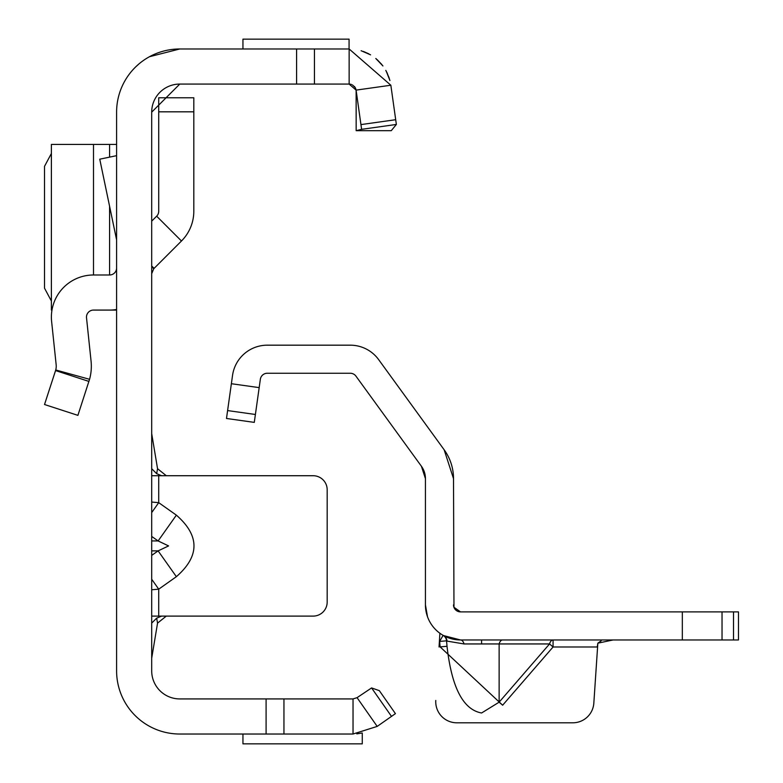 <?xml version="1.0" encoding="UTF-8"?>
<svg xmlns="http://www.w3.org/2000/svg" width="783" height="783" viewBox="0 0 783 783"><rect width="100%" height="100%" fill="white"/><g stroke="black" fill="none" stroke-linecap="round" stroke-linejoin="round"><path stroke-width="1.17" d="M151.696 512.591L158.714 502.657L151.696 502.05M151.696 536.414L158.117 540.945L168.58 545.917L158.117 550.88L176.371 576.68C199.841 556.175 199.841 535.66 176.371 515.145L158.714 502.657L158.714 475.721L151.696 475.721M391.5 716.386L371.582 687.934L379.324 690.645L395.425 713.636L377.191 726.409L353.035 734.023L179.777 734.023A63.169 63.169 0 0 1 116.598 670.855L116.598 112.145A63.169 63.169 0 0 1 179.777 48.977L149.484 56.709M371.582 687.934L357.058 697.663L353.035 698.925L179.777 698.925A28.08 28.08 0 0 1 151.696 670.855L151.696 112.145A28.08 28.08 0 0 1 179.777 84.075L151.696 112.145M355.727 88.645L356.099 90.114L349.14 84.075L349.14 48.977L390.844 85.23L396.364 124.448L361.609 129.332L356.099 90.114L390.844 85.23M151.696 266.67L153.752 268.726L181.47 240.998A42.116 42.116 0 0 0 193.812 211.224L193.812 97.787L158.714 97.787L158.714 111.822L193.812 111.822M151.696 616.104L313.141 616.104A14.035 14.035 0 0 0 327.177 602.068L327.177 489.757A14.035 14.035 0 0 0 313.141 475.721L161.631 475.721L166.299 475.721L157.549 468.704L151.696 433.606M157.549 623.121L156.659 618.159L161.631 616.104L166.299 616.104L157.549 623.121L151.696 658.219M151.696 589.775L158.714 589.168L151.696 579.234M151.696 468.704L156.659 473.666L161.631 475.721L158.714 475.721M377.191 726.409L357.058 697.663M353.035 734.023L353.035 698.925M242.945 734.023L242.945 743.85L362.265 743.85L362.265 732.996L356.803 733.857M266.093 734.023L266.093 698.925M156.659 473.666L157.549 468.704M156.659 618.159L151.696 623.121M151.696 540.945L158.117 540.945L176.371 515.145M153.752 268.726L151.696 273.688M151.696 221.149L156.659 216.186L181.47 240.998M158.714 111.822L158.714 211.224A7.018 7.018 0 0 1 156.659 216.186M138.816 64.049L135.772 66.819M352.438 84.897L355.188 87.549L356.128 90.593L356.167 130.692L391.255 130.692L396.364 124.448L396.041 122.168M179.777 48.977L296.591 48.977L296.591 84.075L349.071 84.075M296.591 48.977L349.14 48.977M179.777 84.075L296.591 84.075M349.071 48.977L349.071 39.15L242.945 39.15L242.945 48.977M116.598 309.491A42.116 42.116 0 0 1 109.581 310.078L93.5 310.078A7.018 7.018 0 0 0 86.522 317.829L91.063 361.1A49.133 49.133 0 0 1 89.565 379.305L55.73 369.968A14.035 14.035 0 0 0 56.161 364.761L51.619 321.5A42.116 42.116 0 0 1 93.5 274.99L109.581 274.99L109.581 206.242M116.598 267.962A7.018 7.018 0 0 1 109.581 274.99M88.929 381.419L55.554 370.574L44.523 404.517L77.899 415.362L89.565 379.305M55.554 370.574L55.73 369.968M116.598 239.862L99.754 159.184L116.598 155.66M116.598 310.078L109.581 310.078M51.972 310.078L51.384 310.078L51.384 144.434L93.5 144.434L93.5 274.99M109.581 157.129L109.581 144.434L116.598 144.434M109.581 144.434L93.5 144.434M51.384 153.497L44.523 166.319L44.523 288.193L51.384 301.024M356.167 130.692L361.609 129.332M350.647 84.241L349.14 84.075L350.647 84.241M364.026 51.698L368.979 53.939L364.026 51.698M377.259 59.733L381.967 64.715L377.259 59.733M386.9 72.437L389.572 79.289L386.9 72.437M389.112 77.811L385.813 70.382L389.112 77.811M381.605 64.265L376.065 58.705L381.605 64.265M368.539 53.704L363.263 51.414L368.539 53.704M361.12 50.719L370.574 54.839L361.12 50.719M375.801 58.49L382.936 65.958L375.801 58.49M386.244 71.165L389.914 80.532L386.244 71.165M502.647 639.965A7.018 3.895 -90 0 0 499.133 643.949L464.035 643.949L447.024 641.101A7.018 6.9 119 0 0 443.511 635.571L460.531 639.965A35.098 35.098 0 0 1 425.433 604.877L425.433 478.628L421.411 466.247L355.952 376.143A7.018 7.018 0 0 0 350.275 373.246L267.297 373.246A7.018 7.018 0 0 0 260.348 379.295L254.289 422.38L226.493 418.474L232.541 375.39A35.098 35.098 0 0 1 267.297 345.176L350.275 345.176A35.098 35.098 0 0 1 378.659 359.642L444.127 449.745L453.514 478.628L453.974 607.373M502.647 705.209L499.133 702.175L549.558 643.949A7.018 3.895 -90 0 1 553.062 639.965L553.062 646.993L502.647 705.209L440.115 646.895L447.024 646.288C451.634 687.454 463.154 709.692 481.584 712.99L499.133 702.175L499.133 643.949L549.558 643.949L553.062 646.993L597.263 646.993L597.85 643.166L593.837 703.026A21.053 21.053 0 0 1 572.823 722.797L456.792 722.797L572.823 722.797M733.514 639.965L733.514 611.895L738.477 611.895L738.477 639.965L460.531 639.965A7.018 3.895 90 0 1 464.035 643.949M615.369 639.965L611.131 639.975M601.217 640.797L597.85 643.166L613.099 639.965M733.514 611.895L460.512 611.895M439.048 646.993L439.889 633.261M435.779 700.452A21.053 21.053 0 0 0 456.792 722.797M443.109 635.346L439.635 641.434L446.545 640.827L447.024 646.288L446.545 640.827A7.018 6.9 119.8 0 0 443.109 635.346L443.511 635.571M456.91 610.887L456.156 610.368M453.514 478.628A49.133 49.133 0 0 0 444.127 449.745M425.433 478.628A21.053 21.053 0 0 0 421.411 466.247M460.531 611.895L453.925 607.256L453.514 604.877A7.018 7.018 0 0 0 460.531 611.895M427.518 616.789L425.433 604.877M151.696 555.411L158.117 550.88L151.696 550.88M158.714 616.104L158.714 589.168L176.371 576.68M283.945 734.023L283.945 698.925M151.696 265.956L154.114 268.363M395.699 119.711L360.943 124.595M314.443 48.977L314.443 84.075M481.584 639.965L481.584 643.479M440.115 646.895L439.635 641.434A42.116 42.116 0 0 1 439.39 641.297M255.405 414.481L227.599 410.576M259.173 387.624L231.377 383.719M682.326 639.965L682.326 611.895M722.034 639.965L722.034 611.895M51.384 310.078L51.384 144.434M350.686 84.241L351.44 84.456M354.376 86.414L355.423 87.97M355.962 89.487L356.128 90.593"/></g></svg>
